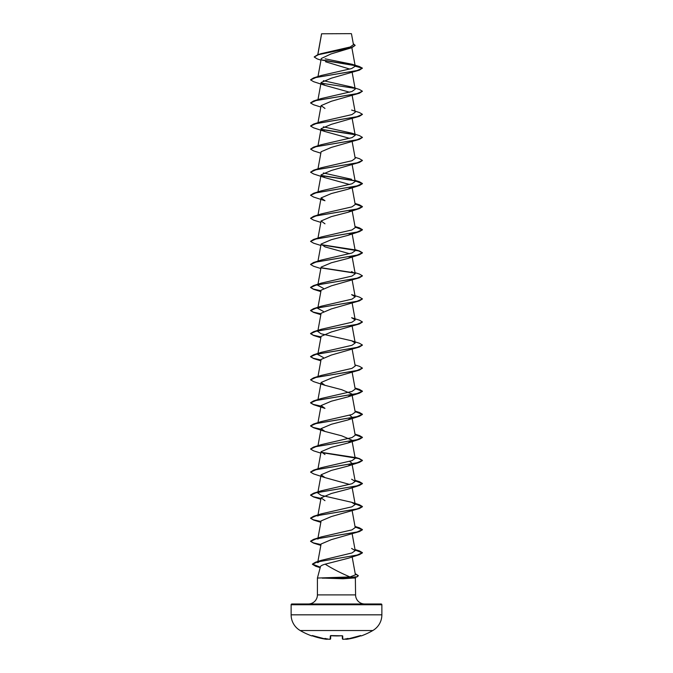 <?xml version="1.0" encoding="UTF-8"?>
<svg xmlns="http://www.w3.org/2000/svg" width="673" height="673" viewBox="0 0 673 673"><rect width="100%" height="100%" fill="white"/><g stroke="black" fill="none" stroke-linecap="round" stroke-linejoin="round"><path stroke-width="1.01" d="M345.291 638.913L346.637 639.283A72.448 72.423 0 0 0 360.408 635.935L360.829 635.8M312.003 635.758L311.742 635.918A72.583 72.583 0 0 1 300.208 630.542L372.792 630.542A18.146 18.146 0 0 0 381.869 614.828L381.869 604.749L291.131 604.749L291.131 614.828L381.869 614.828M300.208 630.542A18.146 18.146 0 0 1 291.131 614.828M361.258 635.918A72.583 72.583 0 0 0 372.792 630.542M345.729 639.266A53.209 25.195 -143.3 0 0 348.05 638.408A53.209 27.98 146.2 0 1 344.181 639.266A72.524 72.255 -0 0 1 343.71 639.316L342.372 638.904L343.71 639.316L342.372 638.904L342.296 635.775M351.289 33.65L321.585 33.776L351.289 33.65M381.869 604.749A0.774 0.774 0 0 0 381.086 603.975L291.914 603.975A0.774 0.774 0 0 0 291.131 604.749M364.657 603.975A9.077 9.077 0 0 1 355.58 594.898L317.42 594.898A9.077 9.077 0 0 1 308.343 603.975M325.177 564.167C322.342 564.984 320.777 565.783 320.499 566.573L317.42 578.048L350.002 576.938C340.731 573.026 332.454 568.769 325.177 564.167L348.311 558.228M355.352 577.19L355.58 594.898M322.258 578.048L343.02 578.755L353.123 578.048L348.555 578.048M317.42 578.048L317.42 594.898M355.235 576.761L353.123 578.048L355.58 578.048M317.841 54.681L321.601 33.877M320.971 60.141L317.269 58.93L314.215 57.012L318.48 54.681L351.836 47.69L331.032 53.924L321.273 58.517L317.984 76.554M325.539 61.756L349.834 69.092M355.226 66.232L362.427 68.158L356.917 70.598L313.584 77.917L321.391 75.452L351.659 68.537L355.226 66.232L352.097 64.263L359.264 66.476L362.427 68.158L359.416 70.143L331.343 78.194L321.097 82.543L324.975 85.37L349.64 92.218M323.36 80.684L351.609 86.985L359.416 89.45L362.427 91.234L359.416 93.211L331.335 101.261L321.097 105.619L324.975 108.446M362.411 114.402L359.416 116.286L331.335 124.337L321.097 128.686L324.975 131.521L349.64 138.36M362.419 137.477L359.416 139.353L331.335 147.412L321.097 151.762L317.984 168.839M362.419 160.544L359.416 162.429L331.335 170.479L321.097 174.837L324.975 177.664L349.64 184.511M351.811 186.968L348.025 189.197L331.335 193.555L321.097 197.904L324.975 200.731L313.584 197.038L310.573 195.254L316.083 192.815L359.424 185.504L362.427 183.712L355.108 180.886M351.811 210.043L348.025 212.273L331.335 216.622L321.097 220.98L324.975 223.806M351.676 233.329L348.025 235.34L331.343 239.697L321.097 244.055L324.975 246.882L349.64 253.721M351.811 256.186L348.025 258.415L331.335 262.773L321.097 267.122L317.782 285.293L323.36 288.33M362.411 275.905L359.416 277.789L331.335 285.84L321.097 290.198L317.782 308.36L321.391 306.173L351.962 299.157L355.209 296.827L351.609 294.639L359.416 297.096L362.427 298.888L356.917 301.319L313.584 308.638L310.573 310.421L313.324 312.129L320.996 313.837M362.419 298.98L359.416 300.865L331.335 308.915L321.097 313.265L317.782 331.436L321.391 329.248L351.954 322.232L355.218 319.894L351.617 317.706L359.416 320.171L362.427 321.955L356.917 324.394L313.584 331.705L310.573 333.497L313.324 335.196L320.996 336.904M362.419 322.056L359.416 323.932L331.335 331.982L321.097 336.34L317.782 354.503L321.391 352.316L351.945 345.308L355.218 342.969L351.609 340.782L321.046 333.766L317.782 331.436M362.419 345.123L359.416 347.007L331.335 355.058L321.097 359.416L317.984 376.493M362.411 368.198L359.416 370.083L331.343 378.133L321.097 382.483L324.975 385.309L341.657 389.667L351.903 394.025L348.025 396.851L331.343 401.201L321.097 405.558L324.975 408.385L313.584 404.683L310.573 402.9L316.083 400.46L359.416 393.15L362.427 391.366L355.108 388.54M349.64 415.233L351.903 417.092L348.025 419.918L331.335 424.276L321.097 428.625L324.975 431.46L341.665 435.81L351.903 440.167L348.025 442.994L331.335 447.352L321.097 451.701L324.975 454.527M349.64 461.375L351.903 463.234L348.025 466.061L331.335 470.419L321.097 474.776L324.975 477.603L349.64 484.451M355.108 480.825L362.427 483.651L359.416 485.443L348.025 489.136L331.335 493.494L321.097 497.843L324.975 500.67M355.108 503.9L362.427 506.727L359.416 508.51L331.335 516.561L321.097 520.919L317.984 537.996M355.108 526.976L362.427 529.802L359.416 531.586L331.335 539.637L321.097 543.994L317.69 562.67L321.593 560.273L351.987 552.945L355.218 550.623L351.609 548.428M350.002 576.938L355.428 574.851L352.164 556.941M317.782 539.081L321.383 536.894L351.954 529.878L355.218 527.548L352.164 510.79M321.097 497.843L317.782 516.014L321.391 513.827L351.954 506.811L355.218 504.472L351.609 502.285L321.046 495.278L317.782 492.939L321.391 490.752L351.945 483.744L355.218 481.405L351.617 479.218M355.075 457.556L359.416 458.607L362.427 460.391L356.917 462.831L313.584 470.141L321.391 467.676L351.954 460.669L355.209 458.33L351.903 440.167M355.075 434.48L359.416 435.532L362.427 437.315L356.917 439.755L313.584 447.065L321.391 444.609L351.945 437.593L355.218 435.263L351.903 417.092M355.075 411.413L359.416 412.456L362.427 414.248L356.917 416.68L313.584 423.998L321.383 421.534L351.937 414.526L355.218 412.187L351.903 394.016M355.075 388.338L359.416 389.389L362.427 391.173L356.917 393.612L313.584 400.923L321.391 398.458L351.954 391.45L355.218 389.112L352.164 372.362M355.016 364.951L359.424 366.314L362.427 368.106L356.917 370.537L313.584 377.847L321.383 375.391L351.954 368.375L355.218 366.045L352.164 349.287M323.36 357.548L317.791 354.503M323.36 311.406L317.791 308.36M355.016 272.666L359.416 274.029L362.427 275.812L356.917 278.252L313.584 285.562L321.391 283.097L351.945 276.09L355.218 273.751L351.609 271.564M355.016 249.59L359.416 250.953L362.427 252.737L356.917 255.176L313.584 262.487L321.383 260.03L351.937 253.023L355.209 250.684L352.164 233.926M355.016 226.523L359.416 227.878L362.427 229.67L356.917 232.109L313.584 239.42L321.391 236.955L351.954 229.947L355.218 227.609L352.164 210.851M355.016 203.448L359.416 204.811L362.427 206.594L356.917 209.034L313.584 216.344L321.383 213.888L351.945 206.872L355.218 204.533L352.164 187.784M355.016 180.381L359.416 181.735L362.427 183.527L356.917 185.958L313.584 193.277L321.391 190.812L351.945 183.805L355.218 181.466L352.164 164.708M351.609 179.279L323.36 172.969M355.016 157.305L359.416 158.668L362.427 160.452L356.917 162.891L313.584 170.202L321.383 167.737L351.954 160.729L355.218 158.391L352.164 141.641M351.609 133.128L359.416 135.593L362.427 137.376L356.917 139.816L313.584 147.126L321.391 144.661L351.962 137.654L355.209 135.323L351.609 133.128L323.36 126.827M351.609 110.061L359.416 112.526L362.427 114.309L356.917 116.74L313.584 124.059L321.391 121.594L351.945 114.587L355.218 112.248L352.164 95.49M362.427 91.234L356.917 93.673L313.584 100.984L321.383 98.519L351.937 91.511L355.209 89.172L352.164 72.423M352.097 64.263L325.126 58.82M314.224 56.911L317.774 54.698L321.063 53.663L350.229 46.984L353.451 44.654L351.483 33.852M354.923 65.618L322.291 60.183M355.218 66.114L351.861 47.682L355.108 45.419M354.612 65.365L321.955 59.922M317.774 54.698L351.323 47.665L355.117 45.318L353.275 43.661M359.416 70.143L316.083 77.454L310.573 79.894L313.584 81.677L324.975 85.37M359.416 93.211L316.083 100.529L310.573 102.961L313.584 104.752L320.836 107.032M359.416 116.286L316.083 123.596L310.573 126.036L313.584 127.82L324.975 131.521M321.332 129.51L354.814 134.684M359.416 139.353L316.083 146.672L310.573 149.103L313.584 150.895L320.836 153.175M359.416 162.429L316.083 169.739L310.573 172.179L313.584 173.962L324.975 177.664M321.332 175.653L354.822 180.827M355.108 203.961L362.427 206.788L359.416 208.571L316.083 215.89L310.573 218.321L313.584 220.113L320.836 222.393M355.108 227.037L362.427 229.863L359.416 231.647L316.083 238.957L310.573 241.397L313.584 243.18L320.836 245.46M321.324 244.871L358.616 250.92L362.427 252.93L359.416 254.722L316.083 262.033L310.573 264.472L313.584 266.256L320.836 268.535M321.324 267.938L354.822 273.12M359.416 277.789L316.083 285.1L310.573 287.539L313.584 289.323L320.954 290.946M359.416 300.865L316.083 308.175L310.573 310.615L313.584 312.398L320.954 314.022M359.416 323.932L316.083 331.251L310.573 333.682L313.584 335.474L320.954 337.089M359.416 347.007L316.083 354.318L310.573 356.757L313.584 358.541L320.954 360.164M359.416 370.083L316.083 377.393L310.573 379.833L313.584 381.616L324.975 385.309M355.108 411.607L362.427 414.433L359.416 416.225L316.083 423.536L310.573 425.975L313.584 427.759L324.975 431.46M355.108 434.682L362.427 437.509L359.416 439.292L316.083 446.611L310.573 449.042L313.584 450.834L320.836 453.114M321.324 452.517L358.616 458.565L362.427 460.584L359.416 462.368L316.083 469.678L310.573 472.118L313.584 473.901L324.975 477.603M359.416 485.443L316.083 492.754L310.573 495.193L313.584 496.977L320.836 499.257M359.416 508.51L316.083 515.829L310.573 518.26L313.584 520.052L320.836 522.332M359.416 531.586L316.083 538.896L310.573 541.336L313.584 543.119L320.836 545.399M355.108 550.043L362.427 552.87L359.416 554.661L317.488 561.888L312.415 564.294L315.696 566.245L320.281 567.381M355.251 573.867L358.305 575.819L356.883 576.988L343.794 578.149L342.952 577.291M313.584 77.917L310.589 79.793M321.189 83.149L354.511 88.289M313.584 100.984L310.581 102.868M313.584 124.059L310.581 125.935M321.189 129.292L354.511 134.432M313.584 147.126L310.573 149.103M313.584 170.202L310.573 172.179M321.189 175.434L354.511 180.574M313.584 193.277L310.581 195.153M313.584 216.344L310.581 218.229M313.584 239.42L310.589 241.304M321.189 244.652L354.511 249.792M313.584 262.487L310.581 264.371M321.189 267.728L354.503 272.859M313.584 285.562L310.573 287.346L313.324 289.054L320.996 290.761M351.609 340.782L359.416 343.247L362.427 345.03L356.917 347.47L313.584 354.78L310.573 356.564L313.324 358.272L320.996 359.979M313.584 377.847L310.581 379.732M313.584 400.923L310.573 402.706L313.324 404.414L320.996 406.122M313.584 423.998L310.573 425.782L313.324 427.49L320.996 429.197M313.584 447.065L310.581 448.95M321.189 452.306L354.511 457.438M313.584 470.141L310.589 472.025M355.075 480.631L359.416 481.675L362.427 483.466L356.917 485.898L313.584 493.216L310.573 495L313.324 496.708L320.996 498.415M355.075 503.698L359.416 504.75L362.427 506.533L356.917 508.973L313.584 516.284L310.573 518.075L313.324 519.775L320.996 521.482M355.075 526.774L359.416 527.825L362.427 529.609L356.917 532.049L313.584 539.359L310.573 541.142L313.324 542.85L320.996 544.558M355.075 549.841L359.416 550.893L362.427 552.676L357.085 555.074L315.427 562.258L312.415 564.1L320.331 567.196M355.209 573.665L358.305 575.625L356.883 576.795L343.794 577.956L322.174 577.956M322.258 578.149L343.794 578.149L343.02 578.755M311.835 635.733L312.592 635.935A72.448 72.423 0 0 0 326.363 639.283L327.709 638.913M330.62 638.971L328.887 639.283L330.628 638.904L330.704 635.775L330.628 638.904L330.704 635.775L330.628 638.904L329.29 639.316A72.524 72.255 0 0 1 328.819 639.266L328.819 639.266A53.209 27.98 -146.2 0 1 324.95 638.408A53.209 25.195 143.3 0 0 327.271 639.266M330.67 635.741L331.066 635.733A72.179 64.877 0 0 0 341.934 635.733L342.708 635.935L342.801 639.283M345.729 639.316L345.308 639.047M336.5 635.943L331.066 635.733M361.039 635.749L346.637 639.283L345.291 638.971L346.637 639.283L360.686 635.539M327.692 639.047L327.271 639.316M311.961 635.749L326.363 639.283L327.709 638.971L326.363 639.283L312.314 635.539M330.199 639.283L330.292 635.935M321.568 33.81L317.757 54.706M321.097 82.543L317.984 99.621M321.097 105.619L317.984 122.696M352.164 118.566L355.218 135.315M321.097 128.694L317.984 145.772M321.097 174.837L317.984 191.914M321.097 197.904L317.984 214.981M321.097 220.98L317.984 238.057M321.097 244.055L317.984 261.132M352.164 257.002L355.218 273.751M352.164 280.069L355.218 296.827M352.164 303.144L355.218 319.894M352.164 326.212L355.218 342.969M321.097 382.483L317.984 399.56M321.097 405.558L317.984 422.636M321.097 428.625L317.984 445.711M321.097 451.701L317.984 468.778M351.903 463.234L355.218 481.405M321.097 474.776L317.782 492.939M352.164 487.723L355.218 504.472M352.164 533.866L355.218 550.623M320.205 567.659L315.696 566.245M348.025 189.197L359.424 185.504M348.025 212.273L359.416 208.571M348.025 235.34L359.416 231.647M348.025 258.415L359.416 254.722M320.836 291.611L313.584 289.323M320.836 314.678L313.584 312.398M320.836 337.753L313.584 335.474M320.836 360.821L313.584 358.541M348.025 396.851L359.416 393.15M348.025 419.918L359.416 416.225M348.025 442.994L359.416 439.292M348.025 466.061L359.416 462.368M348.311 558.237L359.416 554.661M321.593 560.264L315.427 562.258M355.016 549.53L359.416 550.893M321.383 536.894L313.584 539.359M355.016 526.463L359.416 527.825M321.391 513.819L313.584 516.284M351.609 502.285L359.416 504.75M321.391 490.752L313.584 493.216M355.016 480.32L359.416 481.675M355.016 457.245L359.416 458.607M355.016 434.169L359.416 435.532M355.016 411.102L359.416 412.456M355.016 388.027L359.416 389.389M321.391 352.316L313.584 354.78M321.391 329.248L313.584 331.705M321.391 306.173L313.584 308.638M342.397 635.8L330.712 635.581M311.742 635.918L312.23 635.724M326.363 639.283L327.709 638.971M336.593 635.943L339.31 635.892M331.074 635.758L330.603 635.8"/></g></svg>
